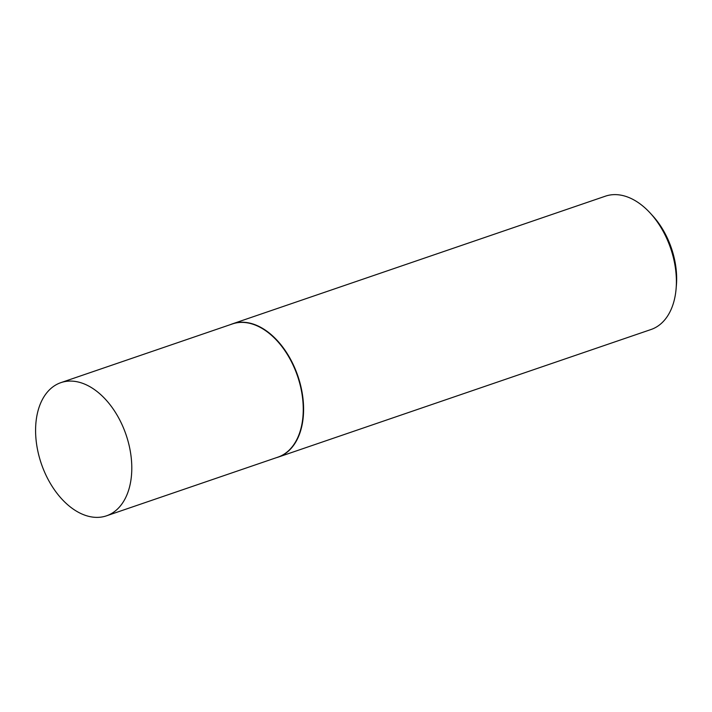 <?xml version="1.0" encoding="UTF-8"?>
<svg xmlns="http://www.w3.org/2000/svg" width="712" height="712" viewBox="0 0 712 712"><rect width="100%" height="100%" fill="white"/><g stroke="black" fill="none" stroke-linecap="round" stroke-linejoin="round"><path stroke-width="1.07" d="M106.489 515.826L277.947 457.14A70.39 44.776 -108.9 0 0 299.707 383.261A70.39 44.776 -108.9 0 0 241.902 322.385A70.39 44.776 -108.9 0 0 232.352 323.951L60.894 382.638A70.39 44.776 -108.9 0 0 39.133 456.517A70.39 44.776 -108.9 0 0 96.939 517.384A70.39 44.776 -108.9 0 0 106.489 515.826A70.39 44.776 -108.9 0 0 128.249 441.947A70.39 44.776 -108.9 0 0 70.444 381.08A70.39 44.776 -108.9 0 0 60.894 382.638M276.345 457.691A70.461 44.82 -108.9 0 0 278.258 457.104A70.461 44.82 -108.9 0 0 300.046 383.154A70.461 44.82 -108.9 0 0 242.178 322.225A70.461 44.82 -108.9 0 0 232.628 323.782A70.461 44.82 -108.9 0 0 230.75 324.494M650.279 213.137L652.628 215.7A64.819 41.234 71.1 0 1 676.4 285.138L676.115 288.609A70.461 44.82 -108.9 0 0 650.279 213.137A70.461 44.82 -108.9 0 0 614.981 194.616A70.461 44.82 -108.9 0 0 605.423 196.174L232.628 323.782M278.258 457.104L651.062 329.496A70.461 44.82 -108.9 0 0 676.115 288.609"/></g></svg>
